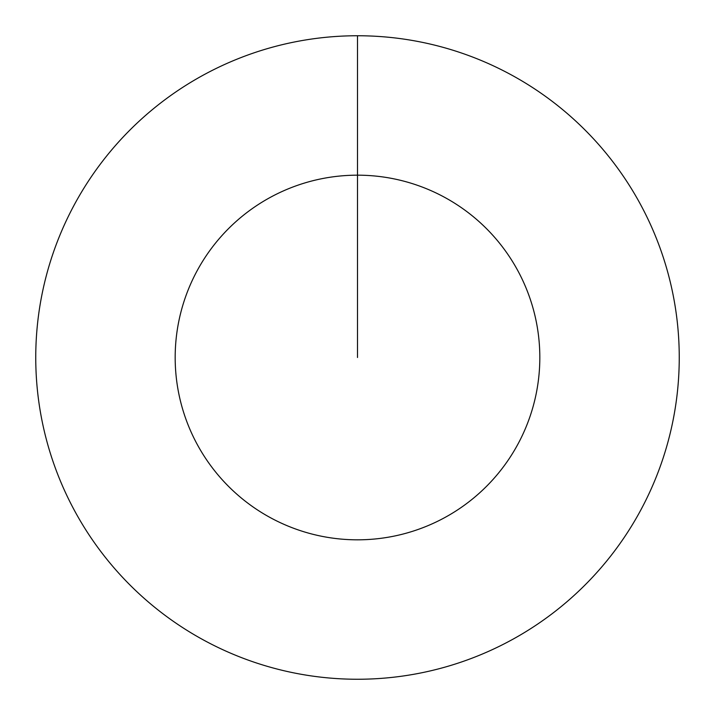 <?xml version="1.0" encoding="UTF-8"?>
<svg xmlns="http://www.w3.org/2000/svg" width="715" height="715" viewBox="0 0 715 715"><rect width="100%" height="100%" fill="white"/><g stroke="black" fill="none" stroke-linecap="round" stroke-linejoin="round"><path stroke-width="0.54" stroke-dasharray="3.58 2.68" d="M357.5 35.75A321.75 321.75 0 0 1 679.25 357.5A321.75 321.75 0 0 1 357.5 679.25A321.75 321.75 0 0 1 35.75 357.5A321.75 321.75 0 0 1 357.5 35.75A321.75 321.75 0 0 1 679.25 357.5A321.75 321.75 0 0 1 357.5 679.25A321.75 321.75 0 0 1 35.75 357.5A321.75 321.75 0 0 1 357.5 35.75A321.75 321.75 0 0 1 679.25 357.5A321.75 321.75 0 0 1 357.5 679.25A321.75 321.75 0 0 1 35.75 357.5A321.75 321.75 0 0 1 357.5 35.75L357.5 357.5L357.5 35.75"/><path stroke-width="1.07" d="M357.5 35.75A321.75 321.75 0 0 1 679.25 357.5A321.75 321.75 0 0 1 357.5 679.25A321.75 321.75 0 0 1 35.75 357.5A321.75 321.75 0 0 1 357.5 35.75L357.5 175.175A182.325 182.325 0 0 1 539.825 357.5A182.325 182.325 0 0 1 357.5 539.825A182.325 182.325 0 0 1 175.175 357.5A182.325 182.325 0 0 1 357.5 175.175L357.5 357.5"/></g></svg>
